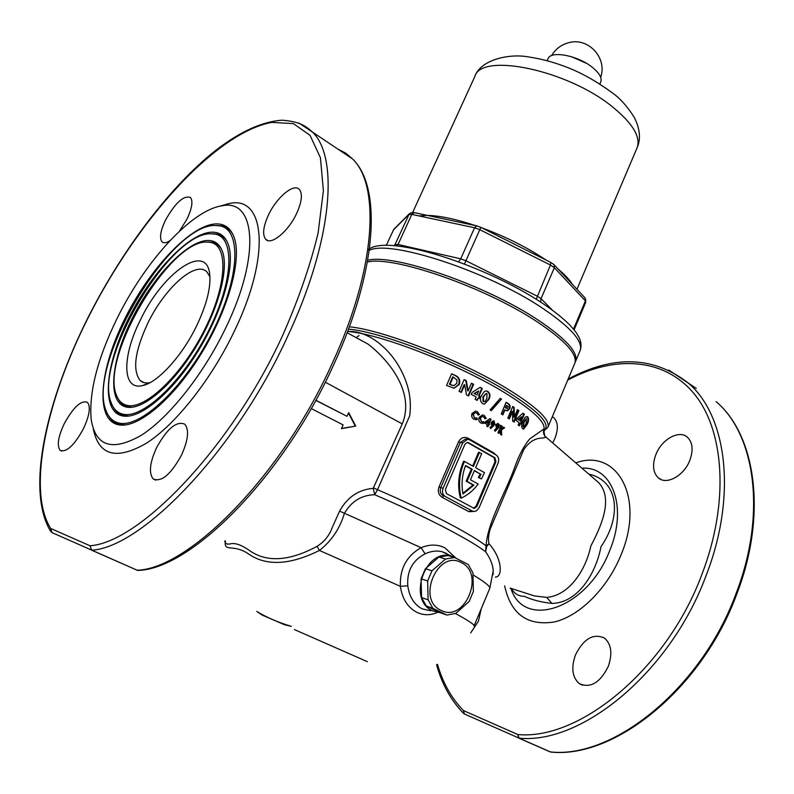 <?xml version="1.0" encoding="UTF-8"?>
<svg xmlns="http://www.w3.org/2000/svg" width="794" height="794" viewBox="0 0 794 794"><rect width="100%" height="100%" fill="white"/><g stroke="black" fill="none" stroke-linecap="round" stroke-linejoin="round"><path stroke-width="1.19" d="M499.803 424.869L500.379 425.822M501.004 427.331L501.133 428.135M207.671 240.473C186.739 240.969 152.408 277.424 131.715 319.416C110.783 361.359 106.992 402.766 126.246 407.034L127.546 407.253C143.615 409.605 172.675 384.892 195.036 348.377C217.467 311.933 228.87 270.714 222.697 252.254C219.998 244.284 214.985 240.354 207.671 240.473M221.635 249.495C219.352 245.525 216.167 243.133 212.087 242.319L208.356 242.031M118.495 399.303C120.678 403.412 123.854 405.933 128.023 406.875L132.429 407.203M127.07 405.347C145.044 409.952 181.796 375.076 204.326 330.205C227.094 285.383 228.692 245.267 210.37 242.359L206.887 242.071C169.588 240.046 99.984 357.677 116.5 395.283C118.594 400.861 122.117 404.215 127.07 405.347M122.782 414.121C142.463 419.49 183.206 381.13 208.246 331.356C233.535 281.652 235.232 237.317 215.065 234.101L210.946 233.773C169.519 232.136 93.126 361.508 111.319 403.104C113.611 409.148 117.433 412.82 122.782 414.121M113.492 407.461C115.864 411.848 119.279 414.577 123.735 415.649L128.985 416.046M227.352 242.12C224.831 237.654 221.308 234.974 216.782 234.061L212.613 233.734M211.72 232.176C188.545 233.019 150.959 273.076 128.241 319.109C105.274 365.071 100.858 410.786 121.958 415.808L123.675 416.106C141.342 418.637 173.37 391.462 198.034 351.186C222.777 310.98 235.312 265.573 228.553 245.257C225.546 236.314 219.928 231.957 211.72 232.176M118.485 422.914C139.843 429.127 184.585 387.293 212.177 332.587C240.026 277.95 241.813 229.397 219.809 225.853L214.985 225.496C169.39 224.345 86.298 365.359 106.178 410.955C108.649 417.455 112.748 421.435 118.485 422.914M108.53 415.659C111.071 420.314 114.713 423.242 119.437 424.443L125.591 424.919M233.108 234.776C230.349 229.823 226.488 226.846 221.516 225.833L216.653 225.466M215.77 223.908C190.332 225.129 149.52 268.789 124.807 318.801C99.826 368.734 94.724 418.766 117.661 424.611L119.834 424.998C139.119 427.708 174.085 398.062 201.061 354.015C228.116 310.047 241.773 260.472 234.448 238.289C231.123 228.354 224.891 223.561 215.77 223.908M440.283 612.73L446.903 615.072L455.885 613.345L469.165 601.465L473.363 591.48L472.946 572.95L468.321 564.534L454.575 557.497L445.563 559.016L431.986 570.797L427.629 580.94L428.105 599.847L432.909 608.323L426.338 606.011L440.283 612.73L432.7 610.874C406.994 600.214 425.167 547.701 451.419 556.078L458.178 559.304M448.66 554.778L441.94 551.671C436.581 550.401 430.973 551.115 425.118 553.825C412.552 560.365 406.776 571.025 407.788 585.793C409.317 596.86 414.091 604.532 422.09 608.819L430.576 610.775M467.388 439.31L465.621 438.963L460.292 442.486L440.7 487.734C439.568 491.387 440.521 494.166 443.568 496.071L442.258 497.381C438.606 495.009 437.494 491.565 438.943 487.05L458.545 441.821C460.818 437.772 463.924 436.541 467.874 438.109L467.696 439.31M493.084 574.677L493.223 570.747C492.856 564.723 490.315 558.39 485.591 551.741L486.772 546.341L488.985 543.741C502.364 558.311 502.939 577.337 495.327 577.079M347.583 331.574C367.235 329.609 396.226 350.144 407.213 385.14C410.25 395.045 411.084 405.248 409.714 415.758L377.527 489.709C403.878 501.093 427.539 512.269 448.501 523.266C466.376 532.714 478.891 540.238 486.047 545.845L488.985 543.741C488.062 539.692 488.489 534.739 490.265 528.893L523.822 449.493C534.124 434.904 542.868 439.39 545.538 437.196L546.153 436.948C544.753 437.097 544.039 434.437 544.019 428.949L543.959 429.177M196.902 325.262C182.431 355.692 157.768 382.728 142.523 385.586C121.948 390.797 121.948 356.298 140.29 320.19C163.098 271.707 208.078 240.91 209.844 275.915C210.589 288.927 206.271 305.382 196.902 325.262M209.904 276.759L206.916 271.925C195.88 260.085 164.646 287.994 147.823 323.198C134.801 351.196 132.261 370.322 140.22 380.584C142.692 382.787 145.967 383.462 150.046 382.619M588.791 474.087C619.528 481.065 621.424 517.37 601.028 546.629C595.53 575.054 576.901 603.152 551.929 603.4C541.2 602.219 532.069 599.887 524.526 596.393C518.75 596.264 514.413 593.753 511.525 588.86M510.076 588.096L534.431 595.927L546.699 597.396C568.147 595.728 585.357 571.74 590.885 545.865C603.013 523.008 612.521 498.066 598.875 482.851L592.542 477.343M83.43 428.76C74.219 445.434 66.478 452.63 60.205 450.347C56.711 445.871 58.061 436.978 64.254 423.678C73.385 407.153 81.107 400.037 87.429 402.33C90.873 406.647 89.533 415.461 83.43 428.76M170.015 240.632C166.412 242.994 163.763 243.401 162.036 241.842C159.257 238.14 160.418 230.895 165.519 220.107C175.365 202.698 183.672 195.155 190.451 197.498C193.19 201.09 192.039 208.266 187.017 219.025L179.504 231.133M296.609 213.517C288.351 231.491 271.012 245.723 265.692 239.272C262.228 234.746 263.161 226.637 268.501 214.926C276.669 197.299 293.879 182.878 299.378 189.458C302.752 193.855 301.829 201.875 296.609 213.517M181.687 454.764C170.988 474.365 161.5 482.424 153.242 478.961C148.647 473.333 149.699 463.041 156.388 448.064C166.978 428.661 176.447 420.701 184.794 424.204C189.28 429.623 188.247 439.816 181.687 454.764M481.233 608.78L478.445 621.146L470.713 632.878M552.336 416.711L553.656 417.584C558.083 421.922 558.51 428.839 554.937 438.328L552.753 442.705M689.887 460.173C684.15 475.715 666.444 485.432 658.335 477.859C652.966 472.599 652.142 464.867 655.844 454.664C661.581 439.33 679.217 429.445 687.495 437.296C692.666 442.457 693.46 450.079 689.887 460.173M608.283 666.434C600.046 682.8 590.408 688.537 579.352 683.644C572.256 677.421 570.955 667.873 575.442 654.981C583.669 638.664 593.356 633.036 604.512 638.108C611.37 644.182 612.631 653.631 608.283 666.434M51.153 532.03L50.667 528.447C26.688 490.106 46.399 400.107 88.174 317.66C137.134 220.196 215.601 132.638 271.856 122.395L293.393 123.616L310.037 135.288L320.429 157.778L323.396 190.739L318.106 232.97C310.414 265.117 298.554 299.368 282.525 335.713C231.59 446.794 139.972 542.63 89.97 545.756L91.677 550.212L137.243 570.251L139.069 570.38C192.763 568.018 284.381 474.613 333.778 364.555C376.942 270.962 382.271 187.305 352.516 158.899C380.405 185.399 375.959 269.077 332.269 363.275C282.595 474.226 189.697 568.534 137.243 570.251L51.997 532.605L50.667 528.447L89.97 545.756L91.677 550.212C142.424 547.334 235.53 450.248 287.11 337.519C332.368 241.773 339.048 157.897 312.737 132.34C305.432 125.621 299.407 121.581 282.059 120.192C260.68 121.76 237.078 133.005 211.264 153.937C166.671 190.878 121.025 252.224 87.975 317.699C46.489 400.236 25.755 489.491 50.359 530.918M117.244 318.126C145.242 261.077 191.87 209.795 222.26 205.755C255.579 198.589 260.898 255.708 225.754 327.853C203.661 374.053 169.231 417.465 141.332 435.271C112.252 451.786 95.528 446.476 91.161 419.321C88.878 392.087 97.573 358.352 117.244 318.126M219.601 206.242L229.843 203.403C264.938 195.771 271.111 255.45 234.319 331.237C211.571 378.966 176.099 423.907 147.009 442.853C116.678 460.55 98.774 455.885 93.295 428.879M463.944 713.687L463.488 710.59C451.488 698.303 442.824 682.87 437.474 664.3M500.28 398.37L501.5 399.094L491.317 410.647L490.047 409.932L500.28 398.37M480.231 387.343L482.305 388.425L479.09 395.928L480.052 396.444L479.169 398.489L478.216 397.983L477.184 400.384L475.149 399.322L476.182 396.931L471.289 394.419L472.172 392.365L480.231 387.343M459.22 384.514L454.029 388.246L446.565 385.447L451.627 373.756L454.595 375.115C459.071 376.902 460.609 380.028 459.22 384.514L458.664 384.435C460.054 379.979 458.505 376.842 454.019 375.046L451.558 373.924M486.712 426.1L487.367 424.611L484.757 423.113L485.313 421.832L489.928 418.637L491.039 419.282L489.015 423.966L489.531 424.264L487.814 426.735L486.712 426.1M473.889 419.252C471.785 417.942 471.17 416.026 472.033 413.515L475.447 411.133L477.254 411.6L479.447 414.607L478.177 415.064L476.638 412.93L475.527 412.632L473.303 414.2L474.484 417.932L476.916 417.952L477.323 419.391L473.889 419.252M480.836 423.033C478.851 421.723 478.296 419.828 479.169 417.336L482.494 414.944L484.181 415.391L486.226 418.369L485.005 418.835L483.576 416.721L482.524 416.433L480.37 418.001L481.432 421.703L483.754 421.713L484.122 423.133L480.836 423.033M464.698 384.753L461.393 392.425L459.071 391.303L464.113 379.611L466.336 380.693L468.123 390.886L471.428 383.204L473.631 384.306L468.619 395.988L466.495 394.926L464.698 384.753L464.143 384.683L460.907 392.186M481.501 395.65L484.4 391.482L486.097 390.936L487.834 391.392C490.265 393.506 490.603 396.196 488.846 399.491L484.4 404.136L482.663 403.66C480.162 401.585 479.774 398.916 481.501 395.65M491.099 424.075L491.337 422.279L493.243 420.83L494.096 421.068L494.89 424.383L490.692 428.631L490.017 427.5L492.082 425.624L491.099 424.075M464.133 462.237C459.21 474.127 458.247 486.077 461.225 498.106L460.351 497.898C457.374 485.888 458.346 473.939 463.259 462.068L463.617 461.264L464.49 461.443L464.133 462.237M315.843 400.226L347.008 416.314L348.695 412.592L355.712 426.09L341.42 428.651L343.117 424.909L311.208 408.543M224.762 541.061C225.188 543.87 227.322 544.744 231.163 543.692C235.629 542.947 241.495 545.051 248.76 550.024C266.109 562.708 288.877 561.477 317.054 546.341C324.289 541.826 329.361 535.523 332.279 527.434L339.594 511.088C347.306 497.203 358.511 489.62 373.21 488.35L402.25 423.897C415.609 391.313 387.075 358.61 367.999 344.07L359.503 339.465M256.77 611.449C266.824 617.514 278.327 622.466 291.289 626.337L284.48 624.719L262.179 615.072L256.77 611.449M437.444 612.422C430.507 615.469 423.698 615.459 417.029 612.402C407.798 607.599 402.25 598.914 400.384 586.349C399.67 568.802 406.568 555.909 421.098 547.691C429.743 544.178 437.702 544.237 444.968 547.87L455.319 557.537M373.815 487.992L377.527 489.709L374.699 494.712C361.558 495.079 351.474 501.262 344.437 513.271C339.901 528.526 331.564 540.913 319.426 550.45C290.167 565 266.705 566.281 249.028 554.281C233.089 542.997 223.561 553.12 225.476 540.893M544.744 436.075L592.503 477.303M367.394 262.01C392.841 255.311 485.084 287.15 536.942 321.679C565.219 340.576 577.834 354.442 574.796 363.275L547.929 427.192C550.321 419.917 536.992 407.253 507.971 389.199C461.632 360.585 382.807 329.828 349.36 326.81M373.21 488.35L374.699 494.712C401.665 506.354 425.882 517.767 447.34 528.963C465.552 538.531 478.306 546.123 485.591 551.741L486.047 545.845C487.824 521.46 505.381 493.282 514.482 467.894C518.81 455.458 523.941 445.742 529.866 438.764L544.019 428.949M462.704 442.923L443.082 488.28C441.861 491.893 442.556 494.612 445.176 496.458L472.232 511.008L474.326 511.485L476.489 510.82L479.07 507.763L498.116 463.031C499.287 459.518 498.622 456.838 496.121 454.992L469.621 439.856L467.547 439.3L462.704 442.923L458.545 441.821M464.947 444.203L445.365 489.511L446.417 493.6L474.276 508.428L476.857 506.562L495.932 461.79L494.94 457.771L468.41 442.665L467.378 442.387L464.947 444.203M473.492 508.22L475.973 506.354L495.049 461.622L494.047 457.602L467.289 442.387M472.668 466.018L478.574 452.262L481.66 453.692L475.656 467.686L484.509 472.638L481.462 478.921L478.345 477.492L480.191 474.008L474.346 470.743M464.49 461.443L473.432 466.445L479.447 452.431M480.191 474.008L474.455 470.495L470.475 479.784L478.157 484.022C473.442 490.374 467.795 495.069 461.225 498.106M481.075 474.187L479.229 477.68L478.345 477.492M479.229 477.68L481.462 478.921M467.031 481.363L473.889 485.144L462.991 493.987C461.215 484.419 462.068 474.931 465.552 465.532L472.232 469.254L467.031 481.363L466.147 481.174L473.006 484.955L462.872 493.362M473.889 485.144L473.006 484.955M472.232 469.254L471.348 469.075L466.147 481.174M471.348 469.075L465.453 465.79M445.176 496.458L472.519 511.147M467.874 438.109L494.017 453.046L495.575 454.684M473.492 511.435L468.966 511.713L442.258 497.381M523.067 413.208L524.338 414.15L521.231 421.515L521.817 421.951L520.973 423.966L520.388 423.53L519.395 425.882L518.145 424.969L519.137 422.616L516.07 420.443L516.924 418.428L523.067 413.208M502.87 414.875L501.222 413.873L506.135 402.3L507.872 403.372C509.946 404.325 510.562 406.131 509.738 408.791L507.257 410.895L504.954 409.972L502.87 414.875M501.074 425.534L502.076 426.17L501.004 428.651L503.465 427.053L504.617 427.797L501.461 429.882L501.679 435.132L500.538 434.407L500.349 430.189L498.96 433.395L497.957 432.77L501.074 425.534M498.017 428.442L495.069 431.241L494.434 430.12L496.449 428.234L495.774 424.919L497.639 423.46L498.453 423.688L499.168 426.983L497.481 428.353L498.632 426.904L497.917 423.609L498.453 423.688M512.567 411.411L509.371 418.974L507.842 418.001L512.735 406.459L514.184 407.411L514.284 417.187L517.48 409.625L518.889 410.597L514.036 422.08L512.676 421.167L512.567 411.411L512.031 411.332L508.914 418.686M522.889 421.118L525.36 416.979L527.643 416.711C528.953 418.498 528.814 421.058 527.216 424.383L523.653 429.078L522.631 428.71C521.241 426.954 521.321 424.423 522.889 421.118M550.5 751.968L551.155 752.067C615.191 758.756 702.521 687.951 736.743 594.16C767.53 514.641 755.789 435.023 716.099 401.625C755.044 434.417 766.954 513.758 736.048 593.575C701.717 687.803 613.822 758.836 550.441 751.948L519.127 738.172L517.807 734.529C579.759 740.604 666.851 668.856 701.797 574.707C729.755 502.185 724.267 430.219 694.174 393.824C663.893 357.33 614.149 355.176 567.71 380.127M478.107 414.825L478.911 414.528L477.254 411.6M478.911 414.528L479.447 414.607M474.484 417.932L472.767 414.121L475.527 412.632M472.767 414.121L473.303 414.2M475.636 419.748L477.323 419.391M476.797 419.301L476.46 418.11M484.936 418.577L485.69 418.279L484.181 415.391M485.69 418.279L486.226 418.369M481.432 421.703L479.834 417.922L482.524 416.433M479.834 417.922L480.37 418.001M482.484 423.51L484.122 423.133M483.586 423.053L483.288 421.872M487.357 426.477L488.459 425.247M486.563 422.547L487.923 423.331L488.975 420.889L486.563 422.547L487.923 423.331M486.027 422.458L488.975 420.889M488.528 425.286L490.513 419.202L489.749 418.756M490.513 419.202L491.039 419.282M488.479 423.877L489.015 423.966M489.005 424.185L489.531 424.264M490.464 428.264L494.364 424.304L493.57 420.989L494.096 421.068M494.364 424.304L494.89 424.383M492.866 424.423L491.863 422.845L493.034 424.443L493.838 423.798L493.56 422.378L492.399 422.934M492.181 424.264L492.707 424.353M491.863 422.845L493.024 422.289M498.632 426.904L499.168 426.983M497.223 427.033L496.538 426.884L496.26 425.465L497.381 427.063L498.166 426.408L497.917 424.998L496.786 425.554M496.538 426.884L497.074 426.964M496.26 425.465L497.381 424.909M494.851 430.854L497.481 428.353M500.994 425.733L501.54 426.08L500.468 428.562L501.004 428.651M498.503 433.117L499.803 430.1L500.349 430.189M501.54 426.08L502.076 426.17M501.133 434.784L500.925 429.792L504.081 427.718L503.257 427.182M504.081 427.718L504.617 427.797M500.925 429.792L501.461 429.882M454.029 388.246L458.664 384.435M453.136 385.656L449.434 384.336L452.62 376.971L453.195 377.041L450.009 384.405L453.791 385.725L456.838 383.303L456.957 379.899L453.195 377.041M449.434 384.336L450.009 384.405M450.585 384.872L451.161 384.941M468.142 395.749L473.085 384.246L473.631 384.306M473.085 384.246L471.358 383.373M466.336 380.693L465.78 380.624L467.577 390.817L468.123 390.886M465.78 380.624L464.043 379.78M478.713 398.251L479.516 396.365L478.554 395.859L481.769 388.365L480.042 387.462M481.769 388.365L482.305 388.425M478.554 395.859L479.09 395.928M479.516 396.365L480.052 396.444M477.055 394.876L473.978 393.496L477.055 394.876L478.732 390.966L474.524 393.566M473.978 393.496L478.732 390.966M476.718 400.136L478.216 397.983M484.4 404.136L488.31 399.412C490.067 396.146 489.729 393.457 487.298 391.323L487.834 391.392M488.31 399.412L488.846 399.491M486.911 398.449L486.98 393.526L486.285 393.348L483.496 396.782L483.536 401.585L485.015 401.407L486.911 398.449M483 401.516L482.96 396.702L483.496 396.782M482.96 396.702L486.285 393.348M490.91 410.419L501.5 399.094M500.964 399.015L500.141 398.528M506.721 410.826L509.202 408.712C510.026 406.071 509.411 404.265 507.336 403.302L506.046 402.498M509.202 408.712L509.738 408.791M502.423 414.597L504.418 409.893L504.954 409.972M508.249 406.617L506.87 405.466L505.867 407.828L507.356 408.563L508.249 406.617M507.118 408.523L505.867 407.828M505.321 407.749L506.324 405.387L506.87 405.466M513.579 421.773L518.333 410.518L518.889 410.597M518.333 410.518L517.38 409.853M514.184 407.411L513.639 407.332L513.738 417.108L514.284 417.187M513.639 407.332L512.636 406.677M520.517 423.629L521.251 421.862L520.675 421.425L523.772 414.071L522.859 413.386M523.772 414.071L524.338 414.15M520.675 421.425L521.231 421.515M521.251 421.862L521.817 421.951M519.981 420.602L517.857 419.381L519.981 420.602L521.598 416.761L518.413 419.46M517.857 419.381L521.598 416.761M518.939 425.544L519.822 423.44L520.388 423.53M523.653 429.078L523.117 428.998L526.63 424.294C528.228 420.979 528.377 418.418 527.067 416.622L527.643 416.711M526.63 424.294L527.216 424.383M526.094 423.51L526.402 418.656L524.08 422.09L523.474 426.696L524.477 426.428L526.094 423.51M522.909 426.606L523.514 422.001L524.08 422.09M523.514 422.001L526.402 418.656M347.623 331.465C379.085 333.54 458.207 364.109 504.597 392.643C531.345 409.148 544.515 421.068 544.108 428.423C542.977 431.589 543.453 434.517 545.538 437.196M317.054 546.341L319.426 550.45L400.384 586.349L407.788 585.793M472.232 511.008L470.594 510.602L468.966 511.713M494.017 453.046L493.858 453.702M341.509 428.452L355.712 426.09M355.226 426.001L348.497 413.049M315.774 400.355L347.008 416.314M425.118 553.825L421.098 547.691L339.594 511.088M367.691 260.313C392.573 253.097 485.551 284.977 537.746 319.813C566.003 338.72 578.598 352.615 575.541 361.498L575.094 362.362M574.092 329.867L585.625 302.574L585.426 300.906L573.496 329.123M476.767 225.893L474.574 227.769L460.709 258.834L465.949 260.769L537.062 296.043L541.042 298.673L554.361 267.707L550.431 265.027L536.228 299.249M386.261 245.435L393.794 229.327L409.317 213.775L394.638 245.356M393.874 245.693L395.114 244.512L398.052 244.473L411.808 214.39L408.85 214.519L393.328 230.042M464.45 264.015L479.794 229.674L474.574 227.769L411.808 214.39L414.279 212.623L476.43 225.804M411.778 212.732L409.317 213.775M585.625 302.574L585.674 299.497L584.662 297.522M476.529 225.804L480.896 227.392L479.794 229.674L550.431 265.027L550.699 262.377L554.053 264.67L554.361 267.707L585.426 300.906L585.674 299.497M550.699 262.377L480.896 227.392M458.585 261.812L460.709 258.834L398.052 244.473L397.099 245.981M552.435 310.186L541.042 298.673L540.585 302.018M547.175 60.721L548.078 58.696C550.738 50.25 578.191 55.55 592.612 67.55C599.45 73.187 602.16 77.991 600.75 81.931L599.867 83.956M571.561 56.751L586.359 63.272M461.324 562.648C437.841 549.041 416.056 599.659 441.047 610.378C464.778 623.032 485.511 573.586 461.324 562.648M432.909 608.323L446.903 615.072M426.338 606.011L421.545 597.584L421.078 578.806L425.405 568.722L438.933 557.031L447.905 555.542L454.575 557.497M421.545 597.584L428.105 599.847M427.629 580.94L421.078 578.806M425.405 568.722L431.986 570.797M445.563 559.016L438.933 557.031M510.979 588.612C524.149 630.138 587.907 608.561 609.772 550.411C627.975 506.939 612.144 465.969 582.032 468.202M575.858 462.833C616.72 447.995 645.224 497.104 621.196 554.5C607.797 588.096 579.739 616.065 554.381 621.96C527.385 626.148 510.81 614.119 504.656 585.893M546.699 597.396L551.929 603.4M337.738 149.034L345.579 153.063L352.516 158.899L299.04 123.09M226.121 204.554L226.687 203.998M668.756 370.034L688.358 383.105C726.679 415.57 737.596 495.396 705.806 576.325C670.424 671.853 581.962 744.534 519.127 738.172L464.381 713.965L463.488 710.59L517.807 734.529L518.71 738.073L550.024 751.839M696.278 388.395L688.358 383.105C653.621 356.079 613.554 354.739 568.157 379.075M402.25 423.897L325.302 382.202M294.435 629.573L367.364 661.66L294.435 629.573M473.085 574.935C484.945 582.081 490.503 586.577 489.759 588.404L493.223 570.747L493.104 574.499M348.497 329.133C380.981 331.694 459.934 362.352 506.284 390.926C539.265 411.59 551.741 424.859 543.711 430.725M455.448 613.524C468.351 620.521 474.544 624.67 474.048 625.94L489.759 588.404M438.943 487.05L443.082 488.28M467.527 442.506L468.41 442.665M494.047 457.602L494.94 457.771M495.049 461.622L495.932 461.79M475.973 506.354L476.857 506.562M493.183 425.753L493.719 425.842M454.019 375.046L454.595 375.115M507.336 403.302L507.872 403.372M505.838 408.076L506.383 408.146M136.905 570.201L137.789 570.429M558.132 269.067C564.881 274.704 569.635 279.806 572.414 284.381M575.541 361.498L580.116 350.611C583.292 341.47 570.817 327.366 542.679 308.31C487.853 271.22 389.427 239.212 369.24 250.388M412.543 212.693L474.901 76.343C481.501 52.265 567.373 69.912 612.333 106.733C632.758 123.388 641.006 137.104 637.066 147.863L576.97 289.274M418.964 215.918L426.428 215.412M427.49 215.422C440.104 215.74 456.074 219.124 475.417 225.585M481.71 227.799C505.937 236.781 527.345 247.5 545.935 259.966M210.37 242.359L212.087 242.319M215.065 234.101L216.782 234.061M219.809 225.853L221.516 225.833M451.419 556.078L441.95 551.671L446.734 553.527M359.067 335.515L356.228 337.688M149.828 382.738L142.523 385.586M61.773 451.091L60.205 450.347M163.385 242.627L162.036 241.842M267.707 240.493L265.692 239.272M155.703 480.142L153.242 478.961M658.335 477.859L661.094 479.536M579.352 683.644L582.687 685.252M140.22 380.584L144.29 382.698M222.26 205.755L229.843 203.403M436.571 664.717C441.94 684.1 450.893 700.278 463.408 713.23M543.701 431.082L547.929 427.192M359.513 339.465L347.137 332.765M473.581 508.259L474.276 508.428M492.687 422.2L493.223 422.279M497.064 424.82L497.59 424.899M506.721 410.816L507.257 410.895M137.541 570.39L138.037 570.469M121.601 424.83L119.834 424.998M125.442 415.947L123.675 416.106M129.313 407.094L127.546 407.253M367.821 250.041C385.854 232.821 485.194 264.978 542.59 303.338C553.825 310.881 562.877 318.076 569.735 324.935C577.516 333.659 576.285 332.944 578.548 336.537C581.168 341.212 581.694 345.906 580.116 350.611M474.901 76.343C480.509 59.739 509.589 53.049 529.479 57.099C542.292 59.004 555.502 62.676 569.119 68.115C583.233 73.812 597.713 82.119 612.571 93.027C620.104 98.337 627.339 106.456 634.277 117.383C640.073 128.995 641.006 139.158 637.066 147.863M410.984 212.792L413.773 212.643M554.331 264.998L585.158 298.048M600.681 77.296C607.618 57.972 588.066 36.881 568.514 42.737C561.169 44.752 555.512 49.049 551.552 55.62"/></g></svg>
